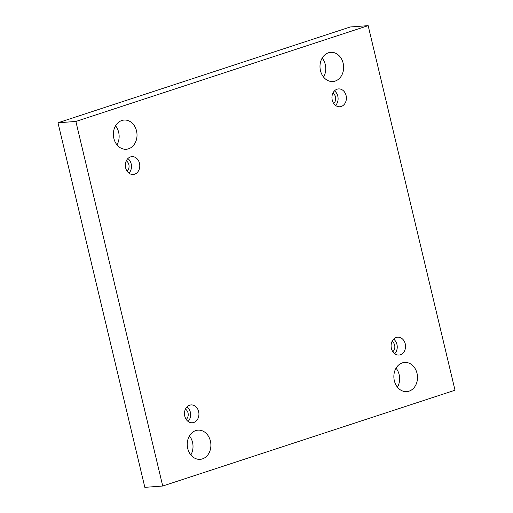 <?xml version="1.0" encoding="UTF-8"?>
<svg xmlns="http://www.w3.org/2000/svg" width="513" height="513" viewBox="0 0 513 513"><rect width="100%" height="100%" fill="white"/><g stroke="black" fill="none" stroke-linecap="round" stroke-linejoin="round"><path stroke-width="0.77" d="M368.154 25.65L350.276 26.977L57.988 122.78L144.846 487.35L162.724 486.023L455.012 390.22L368.154 25.65L75.873 121.453L57.988 122.78M190.836 454.916A14.64 11.812 85.8 0 0 189.425 435.903M116.958 144.82A14.64 11.812 85.8 0 0 115.547 125.813M397.453 387.187A14.64 11.812 85.8 0 0 396.042 368.18M323.575 77.097A14.64 11.812 85.8 0 0 322.164 58.084M75.873 121.453L162.724 486.023M202.436 458.891A14.64 11.812 85.8 0 0 210.683 442.437A14.64 11.812 85.8 0 0 197.986 430.15A14.64 11.812 85.8 0 0 187.29 445.617A14.64 11.812 85.8 0 0 200.153 459.34A14.64 11.812 85.8 0 0 202.436 458.891M128.564 148.796A14.64 11.812 85.8 0 0 136.811 132.348A14.64 11.812 85.8 0 0 124.114 120.055A14.64 11.812 85.8 0 0 113.418 135.528A14.64 11.812 85.8 0 0 126.275 149.251A14.64 11.812 85.8 0 0 128.564 148.796M409.053 391.162A14.64 11.812 85.8 0 0 417.3 374.714A14.64 11.812 85.8 0 0 404.603 362.428A14.64 11.812 85.8 0 0 393.907 377.895A14.64 11.812 85.8 0 0 406.771 391.618A14.64 11.812 85.8 0 0 409.053 391.162M335.181 81.073A14.64 11.812 85.8 0 0 343.428 64.625A14.64 11.812 85.8 0 0 330.731 52.332A14.64 11.812 85.8 0 0 320.035 67.799A14.64 11.812 85.8 0 0 332.892 81.522A14.64 11.812 85.8 0 0 335.181 81.073M332.244 100.106A8.945 7.22 -94.2 0 1 338.509 88.916A8.945 7.22 -94.2 0 1 346.371 97.297A8.945 7.22 -94.2 0 1 339.837 106.755A8.945 7.22 -94.2 0 1 332.244 100.106M391.393 348.391A8.945 7.22 -94.2 0 1 397.665 337.195A8.945 7.22 -94.2 0 1 405.52 345.582A8.945 7.22 -94.2 0 1 398.986 355.041A8.945 7.22 -94.2 0 1 391.393 348.391M184.776 416.114A8.945 7.22 -94.2 0 1 191.048 404.924A8.945 7.22 -94.2 0 1 198.903 413.305A8.945 7.22 -94.2 0 1 192.369 422.763A8.945 7.22 -94.2 0 1 184.776 416.114M125.627 167.828A8.945 7.22 -94.2 0 1 131.899 156.638A8.945 7.22 -94.2 0 1 139.754 165.026A8.945 7.22 -94.2 0 1 133.22 174.478A8.945 7.22 -94.2 0 1 125.627 167.828M126.294 160.858A5.964 4.809 -94.2 0 1 127.051 171.13M128.949 173.15A8.945 7.22 85.8 0 0 127.865 158.575M185.443 409.143A5.964 4.809 -94.2 0 1 186.206 419.416M188.098 421.436A8.945 7.22 85.8 0 0 187.014 406.86M392.06 341.414A5.964 4.809 -94.2 0 1 392.817 351.694M394.715 353.714A8.945 7.22 85.8 0 0 393.631 339.138M332.905 93.129A5.964 4.809 -94.2 0 1 333.668 103.408M335.566 105.428A8.945 7.22 85.8 0 0 334.482 90.852"/></g></svg>
